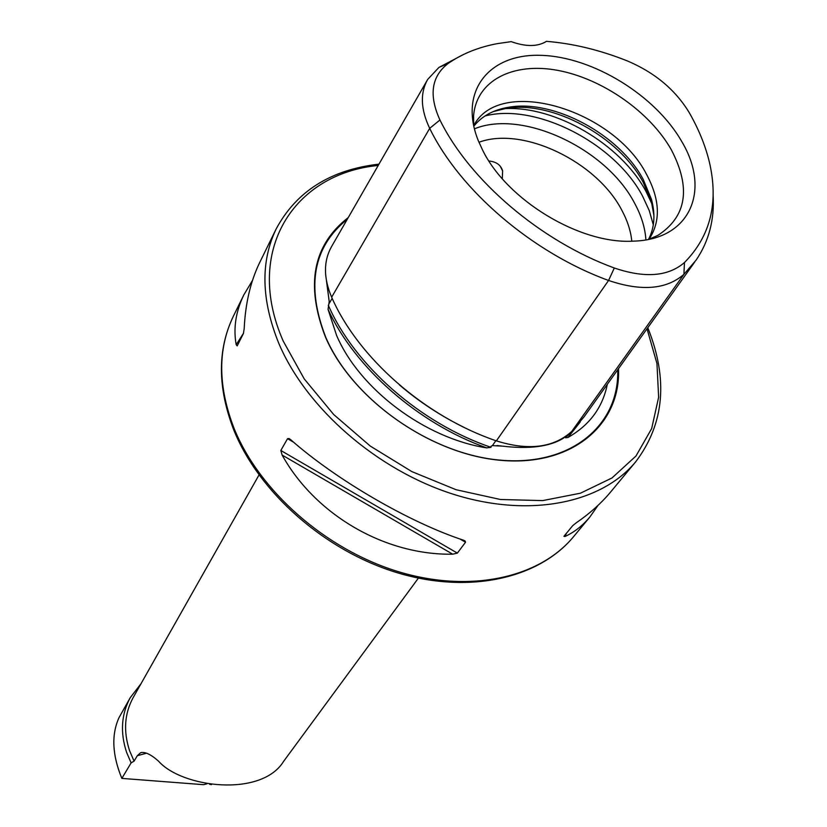 <?xml version="1.0" encoding="UTF-8"?>
<svg xmlns="http://www.w3.org/2000/svg" width="827" height="827" viewBox="0 0 827 827"><rect width="100%" height="100%" fill="white"/><g stroke="black" fill="none" stroke-linecap="round" stroke-linejoin="round"><path stroke-width="1.24" d="M567.312 435.271L563.001 438.465C549.314 446.694 529.239 449.268 502.764 446.166L492.416 445.608L491.104 446.208L490.99 447.314L486.617 447.872C424.778 438.258 359.476 389.103 336.599 335.442L328.05 309.35C354.628 367.539 418.09 423.465 486.617 447.872M566.681 436.149L565.544 437.783L567.963 437.473L580.223 421.987M684.456 262.541C710.631 235.974 718.89 202.305 709.246 161.544C705.224 145.149 698.484 128.723 689.036 112.286C675.07 89.471 654.384 72.3 626.99 60.774C599.658 49.94 572.811 43.469 546.451 41.35C537.715 46.788 525.972 46.891 511.22 41.639L497.44 43.614C478.657 47.108 462.262 53.693 448.275 63.369C431.415 76.28 428.634 95.157 439.943 119.987C469.498 180.317 540.331 240.988 614.316 268C644.802 278.379 668.175 276.559 684.456 262.541L683.919 274.326L571.798 431.363L584.141 416.746L694.835 261.89M427.27 80.157L331.648 246.446C323.429 260.981 323.429 277.903 331.648 297.203C358.039 357.75 424.851 416.57 496.365 440.874C528.525 450.953 553.666 447.779 571.798 431.363M325.59 274.119L329.208 301.452L328.05 309.35M488.922 161.017C496.283 161.689 500.852 164.986 502.63 170.92L502.299 178.715M348.26 217.563C312.844 245.112 305.266 285.015 325.538 337.261C352.54 399.751 431.26 454.902 501.762 460.412C572.449 466.387 620.912 424.437 618.513 368.666M631.797 241.184C630.805 231.064 627.497 220.778 621.863 210.316C596.918 161.678 522.767 125.952 478.947 142.265M653.919 215.516L651.552 202.481L643.21 182.353C618.999 136.589 552.322 100.387 506.155 108.399L493.305 111.573M648.513 239.365C654.571 227.735 655.532 214.348 651.418 199.193L643.251 179.521C619.578 134.791 554.317 99.354 509.215 107.169C493.709 109.619 481.893 115.997 473.757 126.283M649.061 239.241C660.866 221.274 660.06 199.731 646.673 174.611C613.655 109.309 499.549 75.298 473.654 125.725M648.978 239.272L657.961 235.323C686.72 216.467 691.176 187.956 671.328 149.78C649.846 111.759 602.19 78.544 557.543 70.336C512.916 62.015 476.269 80.498 473.582 116.007L473.654 125.818M681.903 141.789C655.635 95.425 592.814 56.784 541.096 55.347C489.17 53.331 458.282 91.197 478.316 140.724L482.451 149.78C506.713 200.165 580.275 244.565 633.472 241.133C690.256 239.768 711.003 190.448 681.903 141.789M598.014 505.4L589.827 517.061C582.601 525.703 574.341 532.174 565.058 536.485L563.931 536.33L572.708 525.662L576.429 522.674C589.796 513.505 601.136 503.354 610.45 492.22L635.798 461.673C664.412 423.775 668.402 379.117 647.789 327.709M290.856 439.83C336.279 479.918 409.251 522.313 463.223 540.103L465.125 541.023L465.539 542.233L457.362 553.108L452.679 554.183C385.134 555.393 315.407 515.035 282.121 455.057L280.818 450.477L287.548 438.692L288.964 438.548L290.856 439.83M206.884 783.841L203.535 784.678L121.848 778.393L131.121 762.876L134.077 761.129L129.591 750.73C123.223 731.337 124.443 713.577 133.24 697.45L258.996 474.998M134.077 761.129L137.323 755.713L140.507 752.777C144.766 751.464 150.793 754.276 158.567 761.191C181.919 787.728 261.415 797.621 283.599 761.378L418.379 578.135M131.121 762.876L126.583 752.322C120.06 732.391 121.3 714.135 130.315 697.554L140.962 683.795M378.983 164.139C330.666 169.7 296.397 191.306 276.166 228.945L259.43 263.089C250.457 281.759 245.371 303.643 244.182 328.732L243.427 333.488L237.184 345.903L236.181 344.673C233.224 328.195 235.757 311.645 243.769 295.012L252.452 280.477M463.937 54.282L438.91 67.442L427.704 79.402C419.992 93.058 420.654 109.381 429.689 128.361C459.822 190.437 532.547 252.845 608.569 280.467L496.365 440.874M607.297 384.348C602.666 407.494 589.558 425.202 567.963 437.473M614.316 268L608.569 280.467C641.338 291.549 666.459 289.502 683.919 274.326L696.117 260.091C708.863 241.35 714.538 219.765 713.122 195.337M121.848 778.393C112.224 755.041 111.273 734.8 118.995 717.671L130.315 697.554M209.665 784.337L211.474 784.627M209.727 784.347L211.392 784.616M234.041 428.324C259.264 490.866 325.456 549.304 397.632 571.447C469.86 593.61 539.566 577.949 573.566 536.661C538.842 578.755 468.671 594.52 396.702 572.563C324.763 550.627 258.954 492.603 233.731 429.854C217.48 387.584 217.325 349.78 233.266 316.441C217.604 349.035 217.873 386.333 234.041 428.324M347.268 219.289C313.03 246.859 305.897 286.307 325.89 337.612C352.705 399.648 430.691 454.457 500.769 460.184C571.023 466.366 619.547 425.088 617.697 369.803M276.166 228.945C260.329 261.921 261.239 300.129 278.895 343.598C306.393 408.362 376.936 469.943 452.958 494.122C529.042 518.333 601.456 503.436 635.798 461.673M378.218 165.462C293.575 173.618 243.489 251.057 283.237 341.117L304.233 378.911L333.746 414.575L370.279 446.073L411.836 471.597L456.07 489.718L500.49 499.508L542.677 500.604L580.43 493.202L611.98 477.975L635.994 455.997L651.666 428.582L658.633 397.229L656.948 363.456L647.014 328.784M645.908 239.851C645.132 227.88 641.359 215.64 634.567 203.142C606.377 148.571 522.354 109.05 474.378 128.857M653.32 224.872L649.257 210.585L642.62 196.206C614.823 143.205 536.092 102.734 485.015 115.956M651.934 203.918L646.001 191.399C620.881 144.249 555.289 105.711 504.697 108.637M137.323 755.713L146.658 753.17M448.275 63.369L438.91 67.442M328.309 305.246C354.39 365.203 420.312 423.3 490.99 447.314M495.849 440.698L492.416 445.608M399.317 384.813C419.155 401.788 440.822 416.012 464.288 427.497M332.165 298.34L329.322 303.23M565.544 437.783L570.154 432.914M439.943 119.987L429.689 128.361L331.648 297.203M452.679 554.183L282.121 455.057M457.362 553.108L280.818 450.477M465.539 542.233L459.864 538.935M293.719 442.29L287.548 438.692M566.412 533.312L565.058 536.485M236.181 344.673L243.541 333.209M496.996 445.536L502.423 446.125M329.208 301.452L328.764 298.609M502.63 170.92L500.201 166.175M509.215 107.169L506.155 108.399M573.566 536.661L589.827 517.061M233.266 316.441L243.769 295.012M651.418 199.193L651.552 202.481M465.125 541.023L464.216 540.486M289.957 439.127L288.964 438.548M140.507 752.777L141.903 752.394"/></g></svg>
